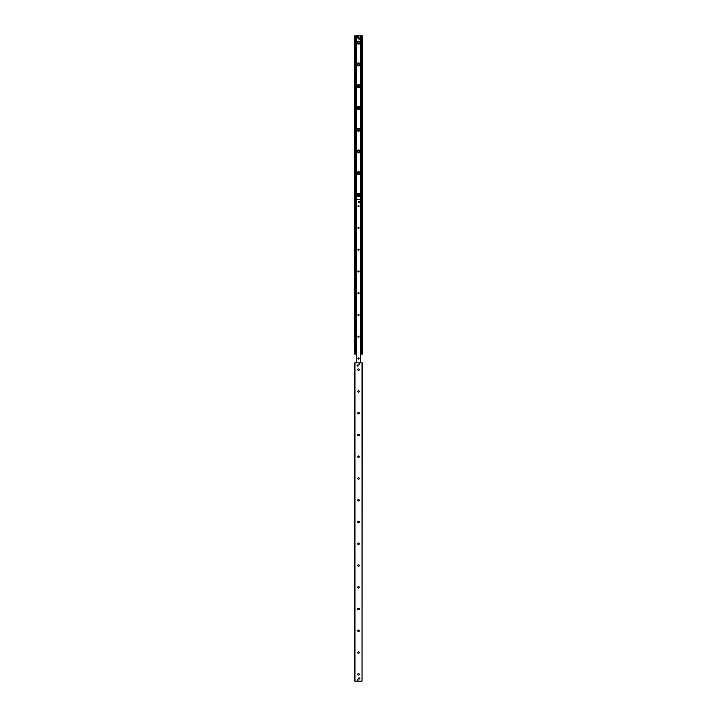<?xml version="1.0" encoding="UTF-8"?>
<svg xmlns="http://www.w3.org/2000/svg" width="717" height="717" viewBox="0 0 717 717"><rect width="100%" height="100%" fill="white"/><g stroke="black" fill="none" stroke-linecap="round" stroke-linejoin="round"><path stroke-width="1.08" d="M359.997 194.997A1.497 1.497 0 0 1 357.756 196.297A1.497 1.497 0 0 1 357.756 193.707A1.497 1.497 0 0 1 359.997 194.997M359.244 194.997A0.744 0.744 0 0 0 358.124 194.352A0.744 0.744 0 0 0 358.124 195.642A0.744 0.744 0 0 0 359.244 194.997M359.997 173.236A1.497 1.497 0 0 1 357.756 174.527A1.497 1.497 0 0 1 357.756 171.937A1.497 1.497 0 0 1 359.997 173.236M359.244 173.236A0.744 0.744 0 0 0 358.124 172.591A0.744 0.744 0 0 0 358.124 173.881A0.744 0.744 0 0 0 359.244 173.236M359.997 151.475A1.497 1.497 0 0 1 357.756 152.766A1.497 1.497 0 0 1 357.756 150.176A1.497 1.497 0 0 1 359.997 151.475M359.244 151.475A0.744 0.744 0 0 0 358.124 150.821A0.744 0.744 0 0 0 358.124 152.121A0.744 0.744 0 0 0 359.244 151.475M359.997 129.705A1.497 1.497 0 0 1 357.756 131.005A1.497 1.497 0 0 1 357.756 128.415A1.497 1.497 0 0 1 359.997 129.705M359.244 129.705A0.744 0.744 0 0 0 358.124 129.06A0.744 0.744 0 0 0 358.124 130.351A0.744 0.744 0 0 0 359.244 129.705M359.997 107.944A1.497 1.497 0 0 1 357.756 109.235A1.497 1.497 0 0 1 357.756 106.645A1.497 1.497 0 0 1 359.997 107.944M359.244 107.944A0.744 0.744 0 0 0 358.124 107.299A0.744 0.744 0 0 0 358.124 108.59A0.744 0.744 0 0 0 359.244 107.944M359.997 86.183A1.497 1.497 0 0 1 357.756 87.474A1.497 1.497 0 0 1 357.756 84.884A1.497 1.497 0 0 1 359.997 86.183M359.244 86.183A0.744 0.744 0 0 0 358.124 85.529A0.744 0.744 0 0 0 358.124 86.829A0.744 0.744 0 0 0 359.244 86.183M359.997 64.413A1.497 1.497 0 0 1 357.756 65.713A1.497 1.497 0 0 1 357.756 63.123A1.497 1.497 0 0 1 359.997 64.413M359.244 64.413A0.744 0.744 0 0 0 358.124 63.768A0.744 0.744 0 0 0 358.124 65.059A0.744 0.744 0 0 0 359.244 64.413M359.997 42.653A1.497 1.497 0 0 1 357.756 43.943A1.497 1.497 0 0 1 357.756 41.353A1.497 1.497 0 0 1 359.997 42.653M359.244 42.653A0.744 0.744 0 0 0 358.124 42.007A0.744 0.744 0 0 0 358.124 43.298A0.744 0.744 0 0 0 359.244 42.653M354.691 35.85L354.691 354.144L355.775 354.144L355.775 35.85L354.691 35.85M360.552 354.144L362.309 354.144L362.309 35.85L355.775 35.85L355.775 354.144L356.448 354.144M361.269 354.144L361.225 35.85L361.269 354.144M358.231 365.571A0.547 0.547 0 0 1 357.416 366.046A0.547 0.547 0 0 1 357.416 365.105A0.547 0.547 0 0 1 358.231 365.571A0.547 0.547 0 0 0 357.684 365.025A0.547 0.547 0 0 0 357.138 365.571A0.547 0.547 0 0 0 357.684 366.118A0.547 0.547 0 0 0 358.231 365.571M359.862 678.425A0.547 0.547 0 0 1 359.047 678.9A0.547 0.547 0 0 1 359.047 677.959A0.547 0.547 0 0 1 359.862 678.425M358.124 679.922L357.46 680.308L357.46 679.546L358.124 679.922M359.755 364.075L359.092 364.46L359.092 363.698L359.755 364.075M357.756 674.347A0.744 0.744 0 0 1 358.876 673.702A0.744 0.744 0 0 1 358.876 674.993A0.744 0.744 0 0 1 357.756 674.347M357.756 652.587A0.744 0.744 0 0 1 358.876 651.941A0.744 0.744 0 0 1 358.876 653.232A0.744 0.744 0 0 1 357.756 652.587M357.756 630.817A0.744 0.744 0 0 1 358.876 630.171A0.744 0.744 0 0 1 358.876 631.471A0.744 0.744 0 0 1 357.756 630.817M357.756 609.056A0.744 0.744 0 0 1 358.876 608.41A0.744 0.744 0 0 1 358.876 609.701A0.744 0.744 0 0 1 357.756 609.056M357.756 587.295A0.744 0.744 0 0 1 358.876 586.649A0.744 0.744 0 0 1 358.876 587.94A0.744 0.744 0 0 1 357.756 587.295M357.756 565.525A0.744 0.744 0 0 1 358.876 564.879A0.744 0.744 0 0 1 358.876 566.179A0.744 0.744 0 0 1 357.756 565.525M357.756 543.764A0.744 0.744 0 0 1 358.876 543.119A0.744 0.744 0 0 1 358.876 544.409A0.744 0.744 0 0 1 357.756 543.764M357.756 522.003A0.744 0.744 0 0 1 358.876 521.358A0.744 0.744 0 0 1 358.876 522.648A0.744 0.744 0 0 1 357.756 522.003M357.756 500.242A0.744 0.744 0 0 1 358.876 499.588A0.744 0.744 0 0 1 358.876 500.887A0.744 0.744 0 0 1 357.756 500.242M357.756 478.472A0.744 0.744 0 0 1 358.876 477.827A0.744 0.744 0 0 1 358.876 479.117A0.744 0.744 0 0 1 357.756 478.472M357.756 456.711A0.744 0.744 0 0 1 358.876 456.066A0.744 0.744 0 0 1 358.876 457.356A0.744 0.744 0 0 1 357.756 456.711M357.756 434.95A0.744 0.744 0 0 1 358.876 434.296A0.744 0.744 0 0 1 358.876 435.595A0.744 0.744 0 0 1 357.756 434.95M357.756 413.18A0.744 0.744 0 0 1 358.876 412.535A0.744 0.744 0 0 1 358.876 413.826A0.744 0.744 0 0 1 357.756 413.18M357.756 391.419A0.744 0.744 0 0 1 358.876 390.774A0.744 0.744 0 0 1 358.876 392.065A0.744 0.744 0 0 1 357.756 391.419M357.756 369.658A0.744 0.744 0 0 1 358.876 369.004A0.744 0.744 0 0 1 358.876 370.304A0.744 0.744 0 0 1 357.756 369.658M362.04 681.15L362.309 362.856L354.691 362.856L354.691 681.15L362.04 681.15L362.04 362.856M359.334 202.615A0.547 0.547 0 0 1 358.787 202.069M359.065 206.155A0.565 0.565 0 0 1 358.222 206.639A0.565 0.565 0 0 1 358.222 205.662A0.565 0.565 0 0 1 359.065 206.155M359.065 227.916A0.565 0.565 0 0 1 358.222 228.4A0.565 0.565 0 0 1 358.222 227.432A0.565 0.565 0 0 1 359.065 227.916M359.065 249.677A0.565 0.565 0 0 1 358.222 250.17A0.565 0.565 0 0 1 358.222 249.193A0.565 0.565 0 0 1 359.065 249.677M359.065 271.447A0.565 0.565 0 0 1 358.222 271.931A0.565 0.565 0 0 1 358.222 270.954A0.565 0.565 0 0 1 359.065 271.447M359.065 293.208A0.565 0.565 0 0 1 358.222 293.692A0.565 0.565 0 0 1 358.222 292.724A0.565 0.565 0 0 1 359.065 293.208M359.065 314.969A0.565 0.565 0 0 1 358.222 315.462A0.565 0.565 0 0 1 358.222 314.485A0.565 0.565 0 0 1 359.065 314.969M359.065 336.739A0.565 0.565 0 0 1 358.222 337.223A0.565 0.565 0 0 1 358.222 336.246A0.565 0.565 0 0 1 359.065 336.739M359.065 358.5A0.565 0.565 0 0 1 358.222 358.984A0.565 0.565 0 0 1 358.222 358.016A0.565 0.565 0 0 1 359.065 358.5M360.552 199.353L360.552 362.856L360.552 199.353L356.448 199.353L356.457 362.856L356.448 199.353M360.83 352.298L360.83 201.199M356.17 201.199L356.17 352.298M355.955 201.199L355.955 352.298M361.045 352.298L361.045 201.199M358.491 206.702A0.547 0.547 0 0 1 358.016 205.878A0.547 0.547 0 0 1 358.966 205.878A0.547 0.547 0 0 1 358.491 206.702M358.491 228.463A0.547 0.547 0 0 1 358.016 227.648A0.547 0.547 0 0 1 358.966 227.648A0.547 0.547 0 0 1 358.491 228.463M358.491 250.224A0.547 0.547 0 0 1 358.016 249.408A0.547 0.547 0 0 1 358.966 249.408A0.547 0.547 0 0 1 358.491 250.224M358.491 271.994A0.547 0.547 0 0 1 358.016 271.169A0.547 0.547 0 0 1 358.966 271.169A0.547 0.547 0 0 1 358.491 271.994M358.491 293.755A0.547 0.547 0 0 1 358.016 292.939A0.547 0.547 0 0 1 358.966 292.939A0.547 0.547 0 0 1 358.491 293.755M358.491 315.516A0.547 0.547 0 0 1 358.016 314.7A0.547 0.547 0 0 1 358.966 314.7A0.547 0.547 0 0 1 358.491 315.516M358.491 337.286A0.547 0.547 0 0 1 358.016 336.461A0.547 0.547 0 0 1 358.966 336.461A0.547 0.547 0 0 1 358.491 337.286M358.491 359.047A0.547 0.547 0 0 1 358.016 358.231A0.547 0.547 0 0 1 358.966 358.231A0.547 0.547 0 0 1 358.491 359.047M359.997 38.575A0.681 0.681 0 0 1 358.975 39.157A0.681 0.681 0 0 1 358.975 37.983A0.681 0.681 0 0 1 359.997 38.575M358.177 365.571A0.493 0.493 0 0 1 357.442 366.002A0.493 0.493 0 0 1 357.442 365.15A0.493 0.493 0 0 1 358.177 365.571M359.853 678.497A0.547 0.547 0 0 0 359.387 677.888A0.547 0.547 0 0 0 358.778 678.363A0.547 0.547 0 0 0 359.244 678.972A0.547 0.547 0 0 0 359.853 678.497M359.8 678.488A0.493 0.493 0 0 1 359.02 678.82A0.493 0.493 0 0 1 359.127 677.977A0.493 0.493 0 0 1 359.8 678.488M359.871 201.531L359.871 202.615L358.787 202.615L358.787 201.531L359.871 201.531M357.272 679.922L357.891 679.573L357.891 680.281L357.272 679.922M357.846 36.226L357.846 36.226A0.869 0.869 0 0 0 357.523 36.226L357.523 36.244A0.842 0.842 0 0 0 357.523 37.902L357.523 36.244M357.846 36.244A0.842 0.842 0 0 1 358.527 37.078C356.654 34.093 356.654 40.053 358.563 37.078A0.878 0.878 0 0 1 357.245 37.84A0.878 0.878 0 0 1 357.245 36.316A0.878 0.878 0 0 1 358.563 37.078A0.842 0.842 0 0 1 357.846 37.902L357.846 37.929A0.869 0.869 0 0 1 357.523 37.929L357.523 37.849A0.789 0.789 0 0 1 357.523 36.298L357.523 36.226M357.846 36.298L357.846 37.849A0.789 0.789 0 0 0 357.846 36.298M354.96 35.85L354.96 354.144M355.551 35.85L355.551 354.144M355.955 35.85L355.955 354.144M356.286 35.85L356.286 200.984M356.286 352.513L356.286 354.144M356.501 35.85L356.501 362.856M356.528 35.85L356.528 199.353M356.663 35.85L356.663 199.353M356.69 35.85L356.69 199.353M360.714 35.85L360.714 200.984M360.714 352.513L360.714 354.144M361.045 35.85L361.045 354.144M361.449 35.85L361.449 354.144M362.04 35.85L362.04 354.144M354.96 362.856L354.96 681.15M360.499 362.856L360.499 199.353M356.232 200.984L356.232 352.513M360.768 352.513L360.768 200.984"/></g></svg>
